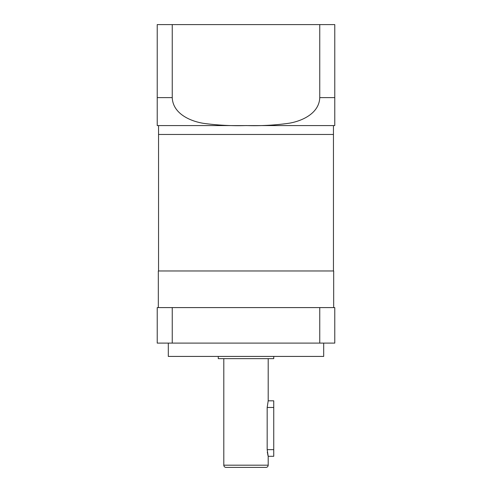 <?xml version="1.0" encoding="UTF-8"?>
<svg xmlns="http://www.w3.org/2000/svg" width="492" height="492" viewBox="0 0 492 492"><rect width="100%" height="100%" fill="white"/><g stroke="black" fill="none" stroke-linecap="round" stroke-linejoin="round"><path stroke-width="0.74" d="M268.195 358.643L268.195 400.814L273.743 400.814L273.743 456.299L268.195 456.299L268.195 465.18A2.22 2.22 0 0 1 265.975 467.4L226.025 467.4A2.22 2.22 0 0 1 223.805 465.18L223.805 358.643M240.453 467.4L251.547 467.4L240.453 467.4M268.195 400.814L267.174 407.474L267.174 449.645L268.195 456.299M218.257 356.423L218.257 358.643L273.743 358.643L273.743 356.423M168.313 343.102L168.313 356.423L323.687 356.423L323.687 343.102M333.674 307.592L333.674 270.969L158.326 270.969L158.326 307.592M157.219 120.927L157.219 125.558A27.964 27.964 0 0 0 158.547 125.589L333.453 125.589L333.453 134.47L158.547 134.47L158.547 270.969M158.547 125.589L158.547 134.47L333.453 134.47L333.453 270.969M172.249 343.102L172.249 307.592L157.219 307.592L157.219 343.102L334.781 343.102L334.781 307.592L319.751 307.592L319.751 343.102M172.249 307.592L319.751 307.592M268.048 455.789L267.697 454.393M267.494 453.347L267.328 452.228M334.781 50.682L334.781 78.425M333.453 125.589A27.964 27.964 0 0 0 334.781 125.558L334.781 97.625L334.781 125.558M157.219 125.558L157.219 24.6L172.249 24.6L172.249 97.625C172.858 113.449 189.857 121.106 203.325 123.314C217.569 125.263 231.873 126.014 246.252 125.558C260.655 126.02 274.96 125.239 289.167 123.221C302.285 121.014 319.216 113.295 319.751 97.625L334.781 97.625L334.781 24.6L319.751 24.6L319.751 97.625M172.249 24.6L319.751 24.6M268.195 465.18L223.805 465.18M267.174 407.474L273.743 407.474M267.174 449.645L273.743 449.645M157.219 97.625L172.249 97.625"/></g></svg>
